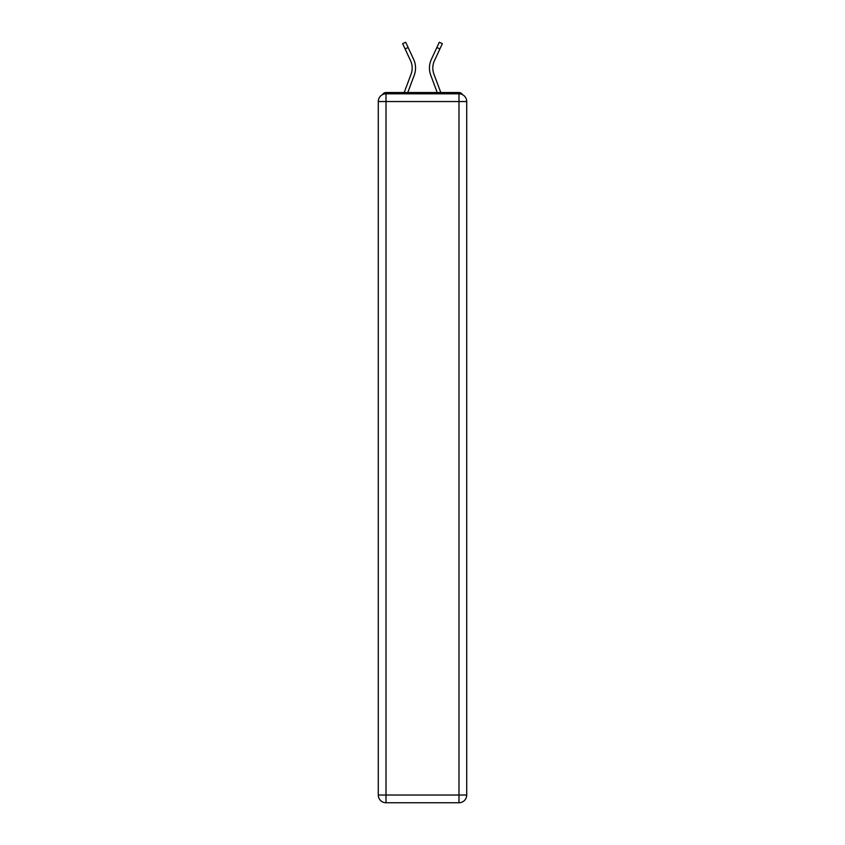 <?xml version="1.0" encoding="UTF-8"?>
<svg xmlns="http://www.w3.org/2000/svg" width="845" height="845" viewBox="0 0 845 845"><rect width="100%" height="100%" fill="white"/><g stroke="black" fill="none" stroke-linecap="round" stroke-linejoin="round"><path stroke-width="1.27" d="M466.715 101.548A7.732 7.732 0 0 0 458.983 93.806A7.732 7.732 0 0 1 466.715 101.548L466.715 795.018L458.983 795.018L458.983 802.75L386.017 802.75A7.732 7.732 0 0 1 378.285 795.018L378.285 101.548A7.732 7.732 0 0 1 386.017 93.806L458.983 93.806L458.983 101.548L386.017 101.548L386.017 795.018L458.983 795.018L458.983 101.548L466.715 101.548L466.641 100.513M378.285 101.548L386.017 101.548L386.017 93.806A7.732 7.732 0 0 0 378.285 101.548L378.359 100.513M462.416 94.619A3.866 3.866 0 0 0 458.983 92.517L386.017 92.517A3.866 3.866 0 0 0 382.584 94.619M458.983 92.517L442.611 92.517M402.389 92.517L386.017 92.517M414.24 75.247L407.786 92.517L414.24 75.247A20.629 20.629 0 0 0 413.627 59.351L408.135 47.51L405.093 48.925L402.653 43.665L405.684 42.25L408.135 47.51M411.092 74.075L404.206 92.517L411.092 74.075A17.27 17.27 0 0 0 412.191 68.033A17.27 17.27 0 0 1 411.092 74.075A17.27 17.27 0 0 0 410.585 60.755A17.27 17.27 0 0 1 412.191 68.033A17.27 17.27 0 0 0 410.585 60.755A17.27 17.27 0 0 1 412.191 68.033A17.27 17.27 0 0 0 410.585 60.755A17.27 17.27 0 0 1 412.191 68.033M432.809 68.033A17.27 17.27 0 0 0 433.907 74.075L440.794 92.517L433.907 74.075A17.27 17.27 0 0 1 432.809 68.033A17.27 17.27 0 0 0 433.907 74.075A17.27 17.27 0 0 1 432.809 68.033A17.27 17.27 0 0 0 433.907 74.075A17.27 17.27 0 0 1 432.809 68.033A17.27 17.27 0 0 0 433.907 74.075A17.27 17.27 0 0 1 432.809 68.033A17.27 17.27 0 0 0 433.907 74.075A17.27 17.27 0 0 1 432.809 68.033A17.27 17.27 0 0 0 433.907 74.075A17.27 17.27 0 0 1 432.809 68.033A17.27 17.27 0 0 0 433.907 74.075A17.27 17.27 0 0 1 432.809 68.033A17.27 17.27 0 0 0 433.907 74.075A17.27 17.27 0 0 1 434.414 60.755A17.27 17.27 0 0 0 432.809 68.033A17.27 17.27 0 0 1 434.414 60.755A17.27 17.27 0 0 0 432.809 68.033A17.27 17.27 0 0 1 434.414 60.755A17.27 17.27 0 0 0 432.809 68.033A17.27 17.27 0 0 1 434.414 60.755A17.27 17.27 0 0 0 432.809 68.033A17.27 17.27 0 0 1 434.414 60.755A17.27 17.27 0 0 0 432.809 68.033A17.27 17.27 0 0 1 434.414 60.755A17.27 17.27 0 0 0 432.809 68.033A17.27 17.27 0 0 1 434.414 60.755A17.27 17.27 0 0 0 432.809 68.033A17.27 17.27 0 0 1 434.414 60.755L439.907 48.925L436.865 47.51L439.315 42.25L442.347 43.665L439.907 48.925M430.76 75.247L437.214 92.517L430.76 75.247A20.629 20.629 0 0 1 431.372 59.351L436.865 47.51M458.983 802.75A7.732 7.732 0 0 0 466.715 795.018A7.732 7.732 0 0 1 458.983 802.75M405.093 48.925L410.585 60.755M386.017 802.75L386.017 795.018L378.285 795.018A7.732 7.732 0 0 0 386.017 802.75"/></g></svg>
